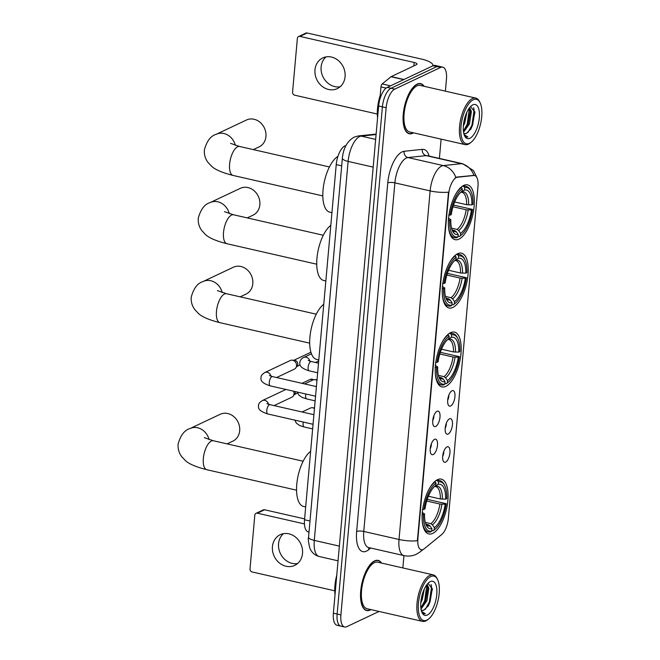 <?xml version="1.0" encoding="UTF-8"?>
<svg xmlns="http://www.w3.org/2000/svg" width="660" height="660" viewBox="0 0 660 660"><rect width="100%" height="100%" fill="white"/><g stroke="black" fill="none" stroke-linecap="round" stroke-linejoin="round"><path stroke-width="0.99" d="M445.805 386.364A28.108 11.698 102.8 0 0 460.457 357.769A28.108 11.698 102.8 0 0 454.459 332.112A28.108 11.698 102.8 0 0 450.598 332.656A28.108 11.698 102.8 0 0 435.955 361.251A28.108 11.698 102.8 0 0 441.952 386.917A28.108 11.698 102.8 0 0 445.805 386.364M452.851 307.428A28.108 11.698 102.8 0 0 467.494 278.834A28.108 11.698 102.8 0 0 461.497 253.176A28.108 11.698 102.8 0 0 457.644 253.721A28.108 11.698 102.8 0 0 443 282.315A28.108 11.698 102.8 0 0 448.998 307.972A28.108 11.698 102.8 0 0 452.851 307.428M458.947 239.126A28.108 11.698 102.8 0 0 473.591 210.532A28.108 11.698 102.8 0 0 467.593 184.874A28.108 11.698 102.8 0 0 463.741 185.419A28.108 11.698 102.8 0 0 449.097 214.013A28.108 11.698 102.8 0 0 455.095 239.679A28.108 11.698 102.8 0 0 458.947 239.126M432.688 533.404A28.108 11.698 102.8 0 0 447.332 504.809A28.108 11.698 102.8 0 0 441.334 479.143A28.108 11.698 102.8 0 0 437.481 479.696A28.108 11.698 102.8 0 0 422.837 508.291A28.108 11.698 102.8 0 0 428.835 533.948A28.108 11.698 102.8 0 0 432.688 533.404M446.993 446.911A7.953 3.308 -77.2 0 1 447.125 446.853A7.953 3.308 -77.2 0 1 449.914 452.941A7.953 3.308 -77.2 0 1 445.632 462.107A7.953 3.308 -77.2 0 1 443.726 461.761A7.953 3.308 -77.2 0 1 443.05 453.915A7.953 3.308 -77.2 0 1 446.993 446.911M442.687 456.283A4.768 1.988 102.8 0 0 443.817 451.341M449.493 418.836A7.953 3.308 -77.2 0 1 449.633 418.778A7.953 3.308 -77.2 0 1 452.422 424.875A7.953 3.308 -77.2 0 1 448.14 434.041A7.953 3.308 -77.2 0 1 446.226 433.694A7.953 3.308 -77.2 0 1 445.558 425.848A7.953 3.308 -77.2 0 1 449.493 418.836M445.195 428.216A4.768 1.988 102.8 0 0 446.325 423.266M452.001 390.769A7.953 3.308 -77.2 0 1 452.133 390.712A7.953 3.308 -77.2 0 1 454.93 396.8A7.953 3.308 -77.2 0 1 450.648 405.966A7.953 3.308 -77.2 0 1 448.734 405.628A7.953 3.308 -77.2 0 1 448.058 397.782A7.953 3.308 -77.2 0 1 452.001 390.769M447.703 400.141A4.768 1.988 102.8 0 0 448.825 395.2M434.544 439.345A7.953 3.308 -77.2 0 1 434.676 439.288A7.953 3.308 -77.2 0 1 437.473 445.376A7.953 3.308 -77.2 0 1 433.183 454.55A7.953 3.308 -77.2 0 1 431.277 454.204A7.953 3.308 -77.2 0 1 430.601 446.358A7.953 3.308 -77.2 0 1 434.544 439.345M430.237 448.717A4.768 1.988 102.8 0 0 431.368 443.776M437.052 411.279A7.953 3.308 -77.2 0 1 437.184 411.221A7.953 3.308 -77.2 0 1 439.972 417.31A7.953 3.308 -77.2 0 1 435.691 426.476A7.953 3.308 -77.2 0 1 433.785 426.129A7.953 3.308 -77.2 0 1 433.108 418.283A7.953 3.308 -77.2 0 1 437.052 411.279M432.745 420.651A4.768 1.988 102.8 0 0 433.876 415.709M424.314 548.707A14.314 5.956 -77.2 0 1 423.167 549.45A14.314 5.956 -77.2 0 1 421.204 549.731A14.314 5.956 -77.2 0 1 417.879 538.849L448.627 194.312A14.314 5.956 -77.2 0 1 457.471 177.226L473.797 175.502A14.314 5.956 -77.2 0 1 474.647 175.552A14.314 5.956 -77.2 0 1 477.98 186.433L448.346 518.463A14.314 5.956 -77.2 0 1 441.763 534.476L424.314 548.707M309.012 532.034L308.236 531.861A15.906 6.625 -77.2 0 1 304.532 519.766L336.229 164.612A15.906 6.625 -77.2 0 1 345.955 145.637M381.604 563.087A25.715 10.708 102.8 0 0 378.122 560.389A25.715 10.708 102.8 0 0 374.591 560.893A25.715 10.708 102.8 0 0 361.193 587.053A25.715 10.708 102.8 0 0 366.679 610.541A25.715 10.708 102.8 0 0 370.21 610.038A25.715 10.708 102.8 0 0 370.986 609.617M424.149 86.311A25.715 10.708 102.8 0 0 420.667 83.614A25.715 10.708 102.8 0 0 417.145 84.117A25.715 10.708 102.8 0 0 403.747 110.286A25.715 10.708 102.8 0 0 409.233 133.765A25.715 10.708 102.8 0 0 412.756 133.262A25.715 10.708 102.8 0 0 413.539 132.841M402.847 567.93L403.945 555.605A21.211 8.827 -77.2 0 1 399.019 539.484A18.562 5.239 5.1 0 0 417.392 540.755L448.503 192.167A18.562 5.239 -174.9 0 1 430.13 190.897A21.211 8.827 -77.2 0 1 441.589 166.072A21.211 8.827 -77.2 0 1 443.239 165.594L461.431 163.672A21.211 8.827 -77.2 0 1 462.693 163.738L427.433 155.702A21.211 8.827 102.8 0 0 426.178 155.628L407.979 157.55A21.211 8.827 102.8 0 0 406.337 158.029A21.211 8.827 102.8 0 0 394.878 182.861L363.767 531.448A21.211 8.827 102.8 0 0 368.701 547.569L368.593 547.544M445.393 91.154L446.457 79.241A15.906 6.625 102.8 0 0 442.761 67.155L435.237 65.439A15.906 6.625 102.8 0 0 433.059 65.744L387.23 87.4L390.992 88.258A15.906 6.625 102.8 0 0 382.396 106.879L337.136 614.047A15.906 6.625 102.8 0 0 340.832 626.142A15.906 6.625 102.8 0 1 337.136 614.047L382.396 106.879A15.906 6.625 102.8 0 1 390.992 88.258L436.821 66.602L390.992 88.258L394.754 89.116A15.906 6.625 102.8 0 0 386.158 107.737L340.898 614.905A15.906 6.625 102.8 0 0 344.594 627A15.906 6.625 102.8 0 0 346.772 626.687L379.03 611.449M438.999 66.297A15.906 6.625 102.8 0 0 436.821 66.602A15.906 6.625 102.8 0 1 438.999 66.297M455.004 178.076L456.794 177.07L473.962 175.395A18.562 16.706 -96 0 0 461.431 163.672L426.178 155.628A5.305 4.777 84 0 1 422.334 149.366A26.515 11.039 -77.2 0 1 429.19 156.098M439.395 158.425L441.111 139.128M442.761 67.155A15.906 6.625 102.8 0 0 440.583 67.46L394.754 89.116M387.23 87.4A15.906 6.625 102.8 0 0 378.634 106.021L333.374 613.189A15.906 6.625 102.8 0 0 337.07 625.284L344.594 627M297.594 563.524A16.97 14.668 64.7 0 1 278.561 543.716A16.97 14.668 64.7 0 1 283.486 533.668M272.44 546.612A16.97 14.668 -115.3 0 0 279.155 562.765A16.97 14.668 -115.3 0 0 294.731 565.381A16.97 14.668 -115.3 0 0 302.519 553.476A16.97 14.668 -115.3 0 0 295.804 537.322A16.97 14.668 -115.3 0 0 280.228 534.699A16.97 14.668 -115.3 0 0 272.44 546.612M257.384 513.191A2.648 2.293 -115.3 0 0 256.03 513.332L263.266 509.908A2.648 2.293 64.7 0 1 264.619 509.776L257.384 513.191L304.45 523.924M304.615 518.892L264.619 509.776M256.03 513.332A2.648 2.293 -115.3 0 0 254.809 515.188L250.016 568.895A2.648 2.293 -115.3 0 0 252.136 571.964L334.752 590.807M430.757 576.543A22.803 9.496 102.8 0 0 418.44 603.232A22.803 9.496 102.8 0 0 426.863 620.119A22.803 9.496 102.8 0 0 428.538 619.063A22.803 9.496 102.8 0 0 438.067 600.443A22.803 9.496 102.8 0 0 437.555 579.529A22.803 9.496 102.8 0 0 430.757 576.543M437.555 579.529L437.019 578.44A23.859 9.933 102.8 0 0 433.174 574.852A23.859 9.933 102.8 0 0 429.907 575.314A23.859 9.933 102.8 0 0 417.475 599.593A23.859 9.933 102.8 0 0 422.565 621.382A23.859 9.933 102.8 0 0 425.832 620.911A23.859 9.933 102.8 0 0 427.589 619.806L428.538 619.063M433.174 574.852L377.71 562.196A23.859 9.933 102.8 0 0 374.435 562.666A23.859 9.933 102.8 0 0 362.002 586.938A23.859 9.933 102.8 0 0 367.092 608.726L422.565 621.382M381.307 563.021A25.451 10.593 102.8 0 0 378.064 560.645A25.451 10.593 102.8 0 0 374.575 561.14A25.451 10.593 102.8 0 0 361.309 587.037A25.451 10.593 102.8 0 0 366.745 610.277A25.451 10.593 102.8 0 0 370.227 609.782A25.451 10.593 102.8 0 0 370.689 609.551M336.773 575.132A26.515 11.039 102.8 0 0 335.024 594.726M424.297 589.034L422.243 599.635L420.799 602.786M422.837 592.705L421.294 598.736M427.069 584.422L428.852 588.217L426.938 600.707L420.998 609.023M426.682 584.925L427.762 588.67L425.766 600.435L423.901 604.321L420.865 608.033M421.179 609.972A13.258 5.519 102.8 0 0 422.078 610.393A13.258 5.519 102.8 0 0 423.893 610.129L421.971 610.368M427.317 615.046A17.498 7.285 102.8 0 0 436.771 594.569A17.498 7.285 102.8 0 0 430.303 581.608A17.498 7.285 102.8 0 0 429.041 582.4A17.498 7.285 102.8 0 0 421.707 596.706A17.498 7.285 102.8 0 0 422.111 612.785A17.498 7.285 102.8 0 0 427.317 615.046M423.893 610.129L428.48 605.599L432.399 589.05L428.092 583.423M421.773 612.01L424.001 613.775L425.345 613.767L421.542 611.358M425.345 613.767L423.951 613.759M431.062 584.521L431.574 586.649L429.421 601.879L425.362 609.312M426.797 585.106L424.718 600.806L420.865 607.992M432.341 588.497L430.007 602.011L428.101 606.21M427.663 587.829L425.304 600.938L423.448 605.047M227.081 443.875L232.864 441.144A14.85 12.829 -115.3 0 0 239.687 430.724A14.85 12.829 -115.3 0 0 233.805 416.592A14.85 12.829 -115.3 0 0 220.176 414.298L190.03 428.538A14.85 12.829 64.7 0 1 209.096 439.609M428.406 496.246L440.36 498.968L445.607 499.15A22.803 9.496 102.8 0 0 438.223 484.341L438.43 481.998L437.58 480.76L436.178 480.439M427.251 499.364L446.276 503.687A25.245 10.511 102.8 0 1 434.783 529.493A25.245 10.511 102.8 0 1 434.148 529.963L434.354 527.62A22.803 9.496 102.8 0 0 445.162 504.215L439.906 504.042L426.723 501.031M425.304 522.423L430.84 523.685L432.432 524.815L434.354 527.62M310.646 451.316A29.164 12.144 102.8 0 0 297.041 481.833A29.164 12.144 102.8 0 0 303.559 506.467L305.679 506.946M422.466 509.421L423.893 509.413A25.245 10.511 102.8 0 1 436.021 483.136L435.171 481.899A26.301 10.948 102.8 0 0 429.817 487.847M435.171 481.899L434.528 481.759M445.607 499.15L446.729 498.622A25.245 10.511 102.8 0 0 444.766 485.743L444.23 484.654A26.301 10.948 102.8 0 0 439.989 480.694A26.301 10.948 102.8 0 0 437.58 480.76M434.148 529.963L433.117 530.764A26.301 10.948 102.8 0 0 433.834 530.244L434.783 529.493M433.117 530.764L431.797 530.467M444.766 485.743A25.245 10.511 102.8 0 0 438.43 481.998M436.021 483.136L435.806 485.48A22.803 9.496 102.8 0 0 435.353 485.818A22.803 9.496 102.8 0 0 425.007 508.885L423.893 509.413M445.162 504.215L446.276 503.687M434.957 486.148L435.806 485.48M438.223 484.341L434.47 486.585M422.227 521.119A26.301 10.948 102.8 0 0 428.29 531.976A26.301 10.948 102.8 0 0 430.708 531.902L431.739 531.102A25.245 10.511 102.8 0 1 423.439 514.478L422.012 514.495M423.439 514.478L424.553 513.95A22.803 9.496 102.8 0 0 426.335 525.343A22.803 9.496 102.8 0 0 431.945 528.759L431.739 531.102M422.218 512.391L424.553 513.95M431.945 528.759L430.023 525.954L428.422 524.824L426.088 524.296M240.199 296.843L245.99 294.113A14.85 12.829 -115.3 0 0 252.805 283.685A14.85 12.829 -115.3 0 0 246.931 269.552A14.85 12.829 -115.3 0 0 233.302 267.259L203.148 281.507A14.85 12.829 64.7 0 1 222.222 292.578M441.532 349.214L453.478 351.937L458.733 352.11A22.803 9.496 102.8 0 0 451.341 337.301L451.555 334.958L450.706 333.729L449.303 333.407M440.368 352.333L459.401 356.656A25.245 10.511 102.8 0 1 447.909 382.462A25.245 10.511 102.8 0 1 447.274 382.924L447.48 380.581A22.803 9.496 102.8 0 0 458.279 357.175L453.032 357.002L439.849 353.999M438.421 375.391L443.957 376.654L445.558 377.784L447.48 380.581M323.763 304.285A29.164 12.144 102.8 0 0 310.167 334.801A29.164 12.144 102.8 0 0 316.676 359.428L318.805 359.914M435.592 362.389L437.011 362.373A25.245 10.511 102.8 0 1 449.138 336.097L448.288 334.867A26.301 10.948 102.8 0 0 442.934 340.808M448.288 334.867L447.653 334.719M458.733 352.11L459.847 351.582A25.245 10.511 102.8 0 0 457.883 338.704L457.355 337.615A26.301 10.948 102.8 0 0 453.115 333.655A26.301 10.948 102.8 0 0 450.706 333.729M447.274 382.924L446.242 383.732A26.301 10.948 102.8 0 0 446.952 383.212L447.909 382.462M446.242 383.732L444.914 383.427M457.883 338.704A25.245 10.511 102.8 0 0 451.555 334.958M449.138 336.097L448.932 338.448A22.803 9.496 102.8 0 0 448.478 338.786A22.803 9.496 102.8 0 0 438.133 361.845L437.011 362.373M458.279 357.175L459.401 356.656M448.082 339.108L448.932 338.448M451.341 337.301L447.587 339.553M435.344 374.08A26.301 10.948 102.8 0 0 441.416 384.945A26.301 10.948 102.8 0 0 443.825 384.871L444.856 384.07A25.245 10.511 102.8 0 1 436.565 367.438L435.138 367.455M436.565 367.438L437.679 366.911A22.803 9.496 102.8 0 0 439.461 378.312A22.803 9.496 102.8 0 0 445.071 381.719L444.856 384.07M435.344 365.359L437.679 366.911M445.071 381.719L443.14 378.923L441.548 377.792L439.205 377.256M247.244 217.907L253.036 215.168A14.85 12.829 -115.3 0 0 259.85 204.749A14.85 12.829 -115.3 0 0 253.968 190.616A14.85 12.829 -115.3 0 0 240.347 188.323L210.194 202.562A14.85 12.829 64.7 0 1 229.267 213.634M448.577 270.27L460.523 273.001L465.779 273.174A22.803 9.496 102.8 0 0 458.386 258.365L458.601 256.022L457.751 254.785L456.349 254.471M447.414 273.388L466.438 277.712A25.245 10.511 102.8 0 1 454.954 303.526A25.245 10.511 102.8 0 1 454.319 303.988L454.526 301.645A22.803 9.496 102.8 0 0 465.325 278.239L460.069 278.066L446.894 275.055M445.467 296.447L451.003 297.718L452.603 298.84L454.526 301.645M330.808 225.34A29.164 12.144 102.8 0 0 317.212 255.865A29.164 12.144 102.8 0 0 323.722 280.492L325.85 280.97M442.637 283.453L444.056 283.437A25.245 10.511 102.8 0 1 456.184 257.161L455.334 255.923A26.301 10.948 102.8 0 0 449.98 261.872M455.334 255.923L454.699 255.783M465.779 273.174L466.892 272.646A25.245 10.511 102.8 0 0 464.929 259.768L464.401 258.679A26.301 10.948 102.8 0 0 460.16 254.719A26.301 10.948 102.8 0 0 457.751 254.785M454.319 303.988L453.288 304.796A26.301 10.948 102.8 0 0 453.997 304.276L454.954 303.526M453.288 304.796L451.96 304.491M464.929 259.768A25.245 10.511 102.8 0 0 458.601 256.022M456.184 257.161L455.978 259.504A22.803 9.496 102.8 0 0 455.524 259.842A22.803 9.496 102.8 0 0 445.178 282.909L444.056 283.437M465.325 278.239L466.438 277.712M455.128 260.172L455.978 259.504M458.386 258.365L454.633 260.609M442.39 295.144A26.301 10.948 102.8 0 0 448.462 306.001A26.301 10.948 102.8 0 0 450.871 305.935L451.902 305.126A25.245 10.511 102.8 0 1 443.611 288.502L442.183 288.519M443.611 288.502L444.724 287.974A22.803 9.496 102.8 0 0 446.507 299.376A22.803 9.496 102.8 0 0 452.116 302.783L451.902 305.126M442.39 286.423L444.724 287.974M452.116 302.783L450.186 299.978L448.594 298.856L446.251 298.32M253.341 149.606L259.132 146.875A14.85 12.829 -115.3 0 0 265.947 136.447A14.85 12.829 -115.3 0 0 260.065 122.314A14.85 12.829 -115.3 0 0 246.444 120.021L216.29 134.269A14.85 12.829 64.7 0 1 235.356 145.34M454.674 201.976L466.62 204.699L471.875 204.872A22.803 9.496 102.8 0 0 464.483 190.063L464.689 187.72L463.84 186.491L462.437 186.169M453.511 205.095L472.535 209.418A25.245 10.511 102.8 0 1 461.043 235.224A25.245 10.511 102.8 0 1 460.416 235.686L460.622 233.343A22.803 9.496 102.8 0 0 471.421 209.938L466.166 209.764L452.983 206.761M451.564 228.154L457.099 229.416L458.7 230.546L460.622 233.343M337.945 156.346A29.164 12.144 102.8 0 0 323.458 186.466A29.164 12.144 102.8 0 0 329.818 212.19L331.939 212.677M448.726 215.152L450.153 215.135A25.245 10.511 102.8 0 1 462.281 188.859L461.431 187.63A26.301 10.948 102.8 0 0 456.077 193.57M461.431 187.63L460.795 187.481M471.875 204.872L472.989 204.344A25.245 10.511 102.8 0 0 471.026 191.466L470.489 190.377A26.301 10.948 102.8 0 0 466.257 186.417A26.301 10.948 102.8 0 0 463.84 186.491M460.416 235.686L459.385 236.495A26.301 10.948 102.8 0 0 460.094 235.975L461.043 235.224M459.385 236.495L458.056 236.189M471.026 191.466A25.245 10.511 102.8 0 0 464.689 187.72M462.281 188.859L462.074 191.21A22.803 9.496 102.8 0 0 461.62 191.548A22.803 9.496 102.8 0 0 451.275 214.607L450.153 215.135M471.421 209.938L472.535 209.418M461.216 191.87L462.074 191.21M464.483 190.063L460.73 192.316M448.486 226.842A26.301 10.948 102.8 0 0 454.558 237.707A26.301 10.948 102.8 0 0 456.967 237.633L457.999 236.833A25.245 10.511 102.8 0 1 449.699 220.201L448.28 220.217M449.699 220.201L450.821 219.673A22.803 9.496 102.8 0 0 452.603 231.074A22.803 9.496 102.8 0 0 458.213 234.482L457.999 236.833M448.486 218.122L450.821 219.673M458.213 234.482L456.283 231.685L454.69 230.554L452.347 230.018M293.568 391.198A4.768 4.125 64.7 0 1 294.038 393.863A4.768 4.125 64.7 0 1 293.246 396.041A4.768 4.125 64.7 0 1 291.844 397.213L274.082 405.611M295.251 391.586A3.448 2.978 64.7 0 1 295.276 392.461A3.448 2.978 64.7 0 1 294.707 394.028L293.246 396.041M315.562 396.214L270.402 385.918C258.671 382.346 261.245 378.139 261.022 377.256C260.997 375.721 262.276 374.146 264.85 372.529L290.276 360.517A4.768 4.125 64.7 0 1 292.075 360.178A4.768 4.125 64.7 0 1 292.718 360.269A4.768 4.125 64.7 0 1 296.546 365.797A4.768 4.125 64.7 0 1 295.754 367.975A4.768 4.125 64.7 0 1 294.352 369.146L276.589 377.536M292.075 360.178L294.55 360.327A3.448 2.978 64.7 0 1 295.02 360.401A3.448 2.978 64.7 0 1 297.775 364.386A3.448 2.978 64.7 0 1 297.214 365.962L295.754 367.975M302.082 411.997L310.398 408.07A4.768 4.125 64.7 0 1 312.197 407.731A4.768 4.125 64.7 0 1 312.84 407.822A4.768 4.125 64.7 0 1 314.457 408.557M304.59 383.922L312.898 379.995A4.768 4.125 64.7 0 1 314.696 379.657A4.768 4.125 64.7 0 1 315.348 379.756A4.768 4.125 64.7 0 1 316.965 380.49M340.147 86.749A16.97 14.668 64.7 0 1 321.115 66.941A16.97 14.668 64.7 0 1 326.04 56.892M314.985 69.836A16.97 14.668 -115.3 0 0 321.709 85.99A16.97 14.668 -115.3 0 0 337.276 88.613A16.97 14.668 -115.3 0 0 345.073 76.7A16.97 14.668 -115.3 0 0 338.357 60.547A16.97 14.668 -115.3 0 0 322.781 57.923A16.97 14.668 -115.3 0 0 314.985 69.836M386.133 88.085L380.968 86.906L379.855 99.388M432.803 65.868A21.211 5.989 5.1 0 0 432.877 65.497A21.211 5.989 5.1 0 0 421.402 59.053L307.172 33L299.937 36.416L414.166 62.469A5.305 1.502 -174.9 0 1 417.037 64.086A5.305 1.502 -174.9 0 1 416.452 64.68L391.231 76.601L403.953 79.497M299.937 36.416A2.648 2.293 -115.3 0 0 298.576 36.556L305.811 33.132A2.648 2.293 64.7 0 1 307.172 33M298.576 36.556A2.648 2.293 -115.3 0 0 297.363 38.42L292.57 92.119A2.648 2.293 -115.3 0 0 294.69 95.188L377.305 114.031M380.968 86.906A2.648 1.105 -77.2 0 1 382.189 83.944L391.017 76.741A2.648 1.105 -77.2 0 1 391.231 76.601M473.303 99.767A22.803 9.496 102.8 0 0 460.993 126.456A22.803 9.496 102.8 0 0 469.417 143.344A22.803 9.496 102.8 0 0 471.091 142.288A22.803 9.496 102.8 0 0 480.612 123.668A22.803 9.496 102.8 0 0 480.109 102.754A22.803 9.496 102.8 0 0 473.303 99.767M480.109 102.754L479.572 101.665A23.859 9.933 102.8 0 0 475.728 98.076A23.859 9.933 102.8 0 0 472.453 98.538A23.859 9.933 102.8 0 0 460.02 122.818A23.859 9.933 102.8 0 0 465.118 144.606A23.859 9.933 102.8 0 0 468.385 144.144A23.859 9.933 102.8 0 0 470.135 143.038L471.091 142.288M475.728 98.076L420.255 85.421A23.859 9.933 102.8 0 0 416.988 85.891A23.859 9.933 102.8 0 0 404.555 110.17A23.859 9.933 102.8 0 0 409.645 131.951L465.118 144.606M423.852 86.246A25.451 10.593 102.8 0 0 420.61 83.869A25.451 10.593 102.8 0 0 417.12 84.373A25.451 10.593 102.8 0 0 403.862 110.269A25.451 10.593 102.8 0 0 409.291 133.501A25.451 10.593 102.8 0 0 412.78 133.006A25.451 10.593 102.8 0 0 413.242 132.775M380.226 95.254A26.515 11.039 102.8 0 0 377.57 117.95M466.851 112.258L464.788 122.859L463.345 126.011M465.391 115.929L463.848 121.96M469.615 107.646L471.405 111.441L469.491 123.931L463.551 132.248M469.227 108.149L470.316 111.895L468.319 123.668L466.455 127.545L463.419 131.257M463.724 133.196A13.258 5.519 102.8 0 0 464.632 133.617A13.258 5.519 102.8 0 0 466.447 133.361L464.524 133.592M469.87 138.278A17.498 7.285 102.8 0 0 479.325 117.793A17.498 7.285 102.8 0 0 472.857 104.833A17.498 7.285 102.8 0 0 471.595 105.625A17.498 7.285 102.8 0 0 464.26 119.938A17.498 7.285 102.8 0 0 464.665 136.01A17.498 7.285 102.8 0 0 469.87 138.278M466.447 133.361L471.034 128.824L474.952 112.274L470.646 106.648M464.327 135.242L466.554 136.999L467.899 136.991L464.095 134.582M467.899 136.991L466.505 136.983M473.616 107.745L474.127 109.873L471.966 125.103L467.915 132.536M469.351 108.331L467.272 124.03L463.411 131.216M474.895 111.721L472.56 125.235L470.646 129.442M470.217 111.061L467.858 124.162L466.001 128.271M473.797 175.502L473.113 175.345M457.471 177.226L456.794 177.07M448.627 194.312L448.165 194.205M417.879 538.849L417.417 538.741M309.994 521.012L304.532 519.766M341.69 165.858L336.229 164.612M387.766 182.927A5.305 1.502 -174.9 0 1 394.878 182.861L430.13 190.897L399.019 539.484L363.767 531.448A5.305 1.502 -174.9 0 0 356.656 531.514L387.766 182.927A26.515 11.039 -77.2 0 1 402.088 151.891A26.515 11.039 -77.2 0 1 404.143 151.288L422.334 149.366M368.701 547.569L403.953 555.605C408.268 556.537 412.401 556.083 416.377 554.243L420.395 551.702A18.562 14.883 -129.2 0 0 422.301 549.739M455.812 177.416A18.562 16.706 -96 0 0 443.239 165.594L407.979 157.55A5.305 4.777 84 0 1 404.143 151.288M370.722 548.031L368.585 549.772A26.515 11.039 -77.2 0 1 356.656 531.514M386.158 107.737L378.634 106.021M340.898 614.905L333.374 613.189M440.583 67.46L433.059 65.744M368.585 549.772A5.305 4.257 50.8 0 1 369.138 547.668M376.093 134.533L361.218 136.108A21.211 8.827 102.8 0 0 359.568 136.587A21.211 8.827 102.8 0 0 348.117 161.411L314.292 540.4A21.211 8.827 102.8 0 0 319.225 556.52C314.605 555.25 311.446 552.354 309.73 547.816C308.377 541.885 307.989 538.337 308.55 537.182L342.375 158.194A10.609 2.995 -174.9 0 0 348.117 161.411L373.18 167.129M339.364 546.117L314.292 540.4A10.609 2.995 -174.9 0 1 308.55 537.182M375.655 139.4L361.218 136.108A10.609 9.545 -96 0 0 358.38 135.935L376.134 134.062M296.554 490.182L206.803 469.714A14.85 6.179 -77.2 0 1 203.354 458.428A14.85 6.179 -77.2 0 1 211.373 441.045A14.85 6.179 -77.2 0 1 213.403 440.756L204.295 437.646M440.36 498.968A19.619 8.168 102.8 0 0 435.649 486.552L435.031 486.56M430.84 523.685A19.619 8.168 102.8 0 0 439.906 504.042M442.373 499.183A20.394 8.489 102.8 0 0 435.88 486.172M432.432 524.815A20.394 8.489 102.8 0 0 441.928 504.248M425.766 523.974A20.394 8.489 102.8 0 0 430.023 525.954M425.733 523.883L426.929 524.815A19.619 8.168 102.8 0 0 428.422 524.824M309.672 343.15L219.928 322.674A14.85 6.179 -77.2 0 1 216.472 311.388A14.85 6.179 -77.2 0 1 224.491 294.013A14.85 6.179 -77.2 0 1 226.528 293.725L217.421 290.606M453.478 351.937A19.619 8.168 102.8 0 0 448.775 339.521L448.156 339.521M443.957 376.654A19.619 8.168 102.8 0 0 453.032 357.002M455.499 352.151A20.394 8.489 102.8 0 0 449.006 339.133M445.558 377.784A20.394 8.489 102.8 0 0 455.045 357.217M438.892 376.934A20.394 8.489 102.8 0 0 443.14 378.923M438.859 376.852L440.047 377.776A19.619 8.168 102.8 0 0 441.548 377.792M316.717 264.206L226.974 243.738A14.85 6.179 -77.2 0 1 223.517 232.452A14.85 6.179 -77.2 0 1 231.536 215.077A14.85 6.179 -77.2 0 1 233.574 214.789L224.466 211.67M460.523 273.001A19.619 8.168 102.8 0 0 455.821 260.576L455.202 260.584M451.003 297.718A19.619 8.168 102.8 0 0 460.069 278.066M462.544 273.207A20.394 8.489 102.8 0 0 456.052 260.197M452.603 298.84A20.394 8.489 102.8 0 0 462.091 278.272M445.929 297.998A20.394 8.489 102.8 0 0 450.186 299.978M445.904 297.916L447.092 298.84A19.619 8.168 102.8 0 0 448.594 298.856M322.814 195.913L233.062 175.436A14.85 6.179 -77.2 0 1 229.614 164.15A14.85 6.179 -77.2 0 1 237.633 146.776A14.85 6.179 -77.2 0 1 239.671 146.487L230.563 143.368M466.62 204.699A19.619 8.168 102.8 0 0 461.917 192.283L461.299 192.283M457.099 229.416A19.619 8.168 102.8 0 0 466.166 209.764M468.641 204.913A20.394 8.489 102.8 0 0 462.148 191.895M458.7 230.546A20.394 8.489 102.8 0 0 468.188 209.979M452.026 229.697A20.394 8.489 102.8 0 0 456.283 231.685M452.001 229.614L453.189 230.538A19.619 8.168 102.8 0 0 454.69 230.554M313.054 424.289L267.902 413.985A4.768 1.988 -77.2 0 1 266.822 410.075A4.768 1.988 -77.2 0 1 269.371 404.778A4.768 1.988 -77.2 0 1 270.022 404.679L266.921 403.615M267.902 413.985C256.162 410.421 258.745 406.213 258.514 405.322C258.489 403.788 259.768 402.212 262.342 400.595A4.768 4.125 64.7 0 1 268.504 404.275M301.991 383.336L310.382 379.368A3.448 2.978 64.7 0 1 313.417 379.797M270.402 385.918A4.768 1.988 -77.2 0 1 269.329 382A4.768 1.988 -77.2 0 1 271.87 376.703A4.768 1.988 -77.2 0 1 272.53 376.612L269.428 375.548M264.85 372.529A4.768 4.125 64.7 0 1 271.004 376.208M312.642 428.917L304.227 426.995A4.768 1.988 -77.2 0 1 303.146 423.085A4.768 1.988 -77.2 0 1 303.32 422.07M315.15 400.843L306.735 398.929A4.768 1.988 -77.2 0 1 305.654 395.01A4.768 1.988 -77.2 0 1 305.819 393.995M317.65 372.776L309.235 370.854A4.768 1.988 -77.2 0 1 308.162 366.943A4.768 1.988 -77.2 0 1 310.703 361.647A4.768 1.988 -77.2 0 1 311.363 361.548L318.508 363.182M311.438 353.801L303.683 357.464A4.768 4.125 64.7 0 1 309.837 361.144M414.166 62.469L413.861 65.909M403.681 79.629L391.017 76.741M382.189 83.944L390.522 85.841M474.647 175.552L473.962 175.395M477.114 178.043L473.426 170.527L462.693 163.738M420.395 551.702L423.134 549.466M342.375 158.194C343.382 148.071 347.3 141.05 354.139 137.131L358.38 135.935M319.225 556.52L338.052 560.818M365.244 609.939L366.745 610.277M376.563 560.307L378.064 560.645M206.803 469.714C195.822 466.933 188.612 463.815 185.171 460.35L181.698 456.654C179 453.049 177.804 448.915 178.101 444.246C180.477 435.385 184.453 430.147 190.03 428.538M436.912 479.985L439.989 480.694M425.213 531.275L428.29 531.976M303.154 461.233L213.403 440.756M219.928 322.674C208.948 319.902 201.737 316.784 198.289 313.31L194.824 309.614C192.126 306.009 190.921 301.876 191.218 297.214C193.594 288.346 197.579 283.115 203.148 281.507M450.037 332.953L453.115 333.655M438.339 384.244L441.416 384.945M316.28 314.193L226.528 293.725M226.974 243.738C215.993 240.966 208.783 237.839 205.334 234.374L201.869 230.678C199.171 227.073 197.967 222.94 198.264 218.278C200.64 209.41 204.625 204.171 210.194 202.562M457.083 254.017L460.16 254.719M445.385 305.299L448.462 306.001M323.326 235.257L233.574 214.789M233.062 175.436C222.09 172.664 214.879 169.546 211.431 166.072L207.958 162.376C205.268 158.771 204.064 154.638 204.361 149.977C206.737 141.108 210.713 135.877 216.29 134.269M463.171 185.716L466.257 186.417M451.481 237.006L454.558 237.707M329.423 166.955L239.671 146.487M262.342 400.595L285.92 389.458M313.912 414.695L270.022 404.679M297.602 393.03L294.302 394.589M310.382 379.368L313.879 379.698M310.909 352.234L293.857 360.286M316.421 386.62L272.53 376.612M300.11 364.955L296.802 366.523M294.855 420.139L296.332 423.159L299.574 425.469L304.227 426.995M314.548 407.566L313.978 407.839M314.523 407.872L312.197 407.731M297.355 392.065L298.832 395.092L302.082 397.402L306.735 398.929M317.056 379.5L316.486 379.772M317.023 379.805L314.696 379.657M303.683 357.464C301.661 358.306 300.391 359.882 299.854 362.191C300.077 363.082 297.503 367.29 309.235 370.854M308.261 360.484L311.363 361.548M315.422 362.48L318.714 360.921M407.798 133.163L409.291 133.501M419.116 83.531L420.61 83.869"/></g></svg>
